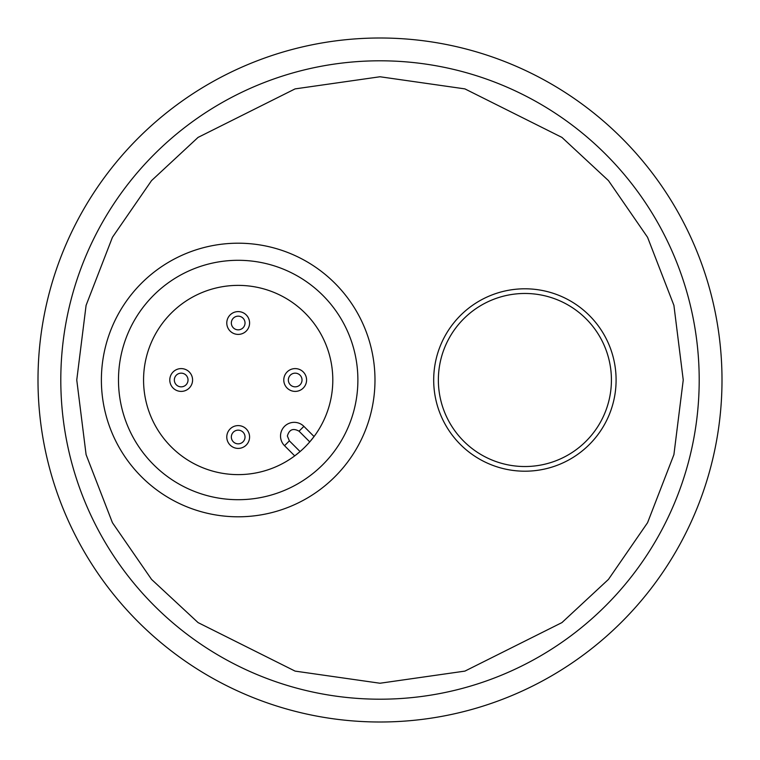 <?xml version="1.0" encoding="UTF-8"?>
<svg xmlns="http://www.w3.org/2000/svg" width="760" height="760" viewBox="0 0 760 760"><rect width="100%" height="100%" fill="white"/><g stroke="black" fill="none" stroke-linecap="round" stroke-linejoin="round"><path stroke-width="1.14" d="M181.184 368.6A11.4 11.4 0 0 1 192.584 380A11.4 11.4 0 0 1 181.184 391.4A11.4 11.4 0 0 1 169.784 380A11.4 11.4 0 0 1 181.184 368.6M238.184 425.6A11.4 11.4 0 0 1 249.584 437A11.4 11.4 0 0 1 238.184 448.4A11.4 11.4 0 0 1 226.784 437A11.4 11.4 0 0 1 238.184 425.6M238.184 311.6A11.4 11.4 0 0 1 249.584 323A11.4 11.4 0 0 1 238.184 334.4A11.4 11.4 0 0 1 226.784 323A11.4 11.4 0 0 1 238.184 311.6M295.184 368.6A11.4 11.4 0 0 1 306.584 380A11.4 11.4 0 0 1 295.184 391.4A11.4 11.4 0 0 1 283.784 380A11.4 11.4 0 0 1 295.184 368.6M188.024 380A6.84 6.84 0 0 1 181.184 386.84A6.84 6.84 0 0 1 174.344 380A6.84 6.84 0 0 1 181.184 373.16A6.84 6.84 0 0 1 188.024 380M238.184 430.16A6.84 6.84 0 0 1 245.024 437A6.84 6.84 0 0 1 238.184 443.84A6.84 6.84 0 0 1 231.344 437A6.84 6.84 0 0 1 238.184 430.16M238.184 316.16A6.84 6.84 0 0 1 245.024 323A6.84 6.84 0 0 1 238.184 329.84A6.84 6.84 0 0 1 231.344 323A6.84 6.84 0 0 1 238.184 316.16M295.184 373.16A6.84 6.84 0 0 1 302.024 380A6.84 6.84 0 0 1 295.184 386.84A6.84 6.84 0 0 1 288.344 380A6.84 6.84 0 0 1 295.184 373.16M595.745 437.427A91.2 91.2 0 0 1 467.466 450.851A91.2 91.2 0 0 1 454.043 322.572A91.2 91.2 0 0 1 582.322 309.149A91.2 91.2 0 0 1 595.745 437.427A91.2 91.2 0 0 0 582.322 309.149A91.2 91.2 0 0 0 454.043 322.572M592.116 434.483A86.526 86.526 0 0 1 470.411 447.222A86.526 86.526 0 0 1 457.672 325.517A86.526 86.526 0 0 1 579.376 312.778A86.526 86.526 0 0 1 592.116 434.483M380 699.2A319.2 319.2 0 0 1 60.8 380A319.2 319.2 0 0 1 380 60.8A319.2 319.2 0 0 1 699.2 380A319.2 319.2 0 0 1 380 699.2A319.2 319.2 0 0 0 699.2 380A319.2 319.2 0 0 0 380 60.8M280.526 436.022A13.68 13.68 0 0 0 284.534 445.702L289.37 440.857L300.077 451.563L294.719 455.876L284.534 445.702A13.68 13.68 0 0 1 288.971 423.387A13.68 13.68 0 0 1 303.886 426.351L314.06 436.534L309.757 441.892L299.041 431.186L303.886 426.351M238.184 243.2A136.8 136.8 0 0 1 374.984 380A136.8 136.8 0 0 1 238.184 516.8A136.8 136.8 0 0 1 101.384 380A136.8 136.8 0 0 1 238.184 243.2M238.184 260.3A119.7 119.7 0 0 1 357.884 380A119.7 119.7 0 0 1 238.184 499.7A119.7 119.7 0 0 1 118.484 380A119.7 119.7 0 0 1 238.184 260.3M238.184 285.38A94.62 94.62 0 0 0 143.564 380A94.62 94.62 0 0 0 238.184 474.62A94.62 94.62 0 0 0 332.804 380A94.62 94.62 0 0 0 238.184 285.38M722 380A342 342 0 0 1 380 722A342 342 0 0 1 38 380A342 342 0 0 1 380 38A342 342 0 0 1 722 380M380 683.24L295.089 671.108L198.056 622.592L151.534 579.386L112.432 522.7L86.089 454.641L76.76 380L86.089 305.358L112.432 237.3L151.534 180.614L198.056 137.408L295.089 88.891L380 76.76L464.911 88.891L561.944 137.408L608.466 180.614L647.567 237.3L673.911 305.358L683.24 380L673.911 454.641L647.567 522.7L608.466 579.386L561.944 622.592L464.911 671.108L380 683.24M289.37 440.857L287.365 436.022C289.227 429.505 293.123 427.889 299.041 431.186"/></g></svg>
